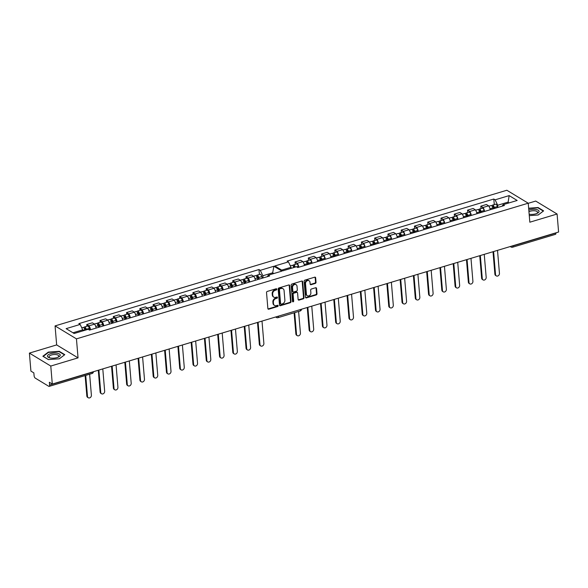 <?xml version="1.0" encoding="UTF-8"?>
<svg xmlns="http://www.w3.org/2000/svg" width="588" height="588" viewBox="0 0 588 588"><rect width="100%" height="100%" fill="white"/><g stroke="black" fill="none" stroke-linecap="round" stroke-linejoin="round"><path stroke-width="0.88" d="M276.794 289.208A0.676 0.551 121.2 0 0 276.154 288.759L267.283 291.428A0.97 0.786 121.2 0 0 266.526 292.559L267.871 308.553A0.97 0.786 121.2 0 0 268.775 309.192L277.646 306.524A0.676 0.551 121.2 0 0 277.543 305.282L276.397 305.628A3.102 2.514 121.2 0 1 274.552 305.437A3.102 2.514 121.2 0 1 273.486 303.584L273.376 302.254A3.102 2.514 121.2 0 1 275.809 298.608L276.955 298.263A0.676 0.551 121.2 0 0 276.852 297.021L275.699 297.366A3.102 2.514 121.2 0 1 273.854 297.175A3.102 2.514 121.2 0 1 272.788 295.323L272.678 293.993A3.102 2.514 121.2 0 1 275.111 290.347L276.257 290.002A0.676 0.551 121.2 0 0 276.794 289.208M273.854 297.175L273.361 296.874A3.102 2.514 121.2 0 1 272.295 295.029L272.185 293.691A3.102 2.514 121.2 0 1 274.618 290.046L275.765 289.708A0.676 0.551 121.2 0 0 276.257 288.737M267.988 308.921A0.97 0.786 121.2 0 0 268.282 308.891L277.154 306.223A0.676 0.551 121.2 0 0 277.646 305.26M274.552 305.437L274.052 305.135A3.102 2.514 121.2 0 1 272.994 303.29L272.876 301.953A3.102 2.514 121.2 0 1 275.309 298.307L276.456 297.962A0.676 0.551 121.2 0 0 276.955 296.999M289.693 285.606A0.97 0.786 121.2 0 0 288.781 284.967L278.933 287.929A0.97 0.786 121.2 0 0 278.168 289.068L279.513 305.054A0.97 0.786 121.2 0 0 280.425 305.694L290.274 302.732A0.97 0.786 121.2 0 0 291.038 301.593L289.693 285.606L289.2 285.305A0.97 0.786 121.2 0 0 289.075 284.937M78.042 357.864L56.661 344.913L29.4 353.101L50.781 366.052L78.042 357.864L76.447 338.864L528.23 203.198L529.832 222.205L557.086 214.017L558.6 232.025L52.295 384.06L49.348 382.281L49.583 385.081L92.448 372.211A1.977 0.772 -4.8 0 0 93.308 371.748M50.781 366.052L52.295 384.06M315.271 283.438A0.97 0.786 121.2 0 0 316.028 282.299L315.653 277.808A0.97 0.786 121.2 0 0 314.749 277.176L304.893 280.131A0.97 0.786 121.2 0 0 304.136 281.27L305.473 297.256A0.97 0.786 121.2 0 0 306.385 297.896L316.234 294.941A0.97 0.786 121.2 0 0 316.998 293.802L316.542 288.377A0.97 0.786 121.2 0 0 315.631 287.745L311.419 289.009A0.97 0.786 121.2 0 0 310.655 290.149L310.883 292.839A2.595 2.102 121.2 0 1 309.744 295.404A2.595 2.102 121.2 0 1 307.303 295.72A2.595 2.102 121.2 0 1 306.414 294.176L305.532 283.651A2.595 2.102 121.2 0 1 306.671 281.086A2.595 2.102 121.2 0 1 309.112 280.763A2.595 2.102 121.2 0 1 310.001 282.306L310.148 284.063A0.97 0.786 121.2 0 0 311.052 284.702L315.271 283.438L314.778 283.137A0.97 0.786 121.2 0 0 315.536 281.997L315.161 277.514A0.97 0.786 121.2 0 0 315.036 277.139M291.913 284.026L301.762 281.071A0.97 0.786 121.2 0 1 302.673 281.711L304.018 297.697A0.97 0.786 121.2 0 1 303.254 298.836L299.042 300.101A0.97 0.786 121.2 0 1 298.131 299.468L297.587 292.978A0.97 0.786 121.2 0 0 296.675 292.346L293.882 293.184A0.97 0.786 121.2 0 0 293.118 294.323L293.684 301.071A0.676 0.551 121.2 0 1 292.515 301.423L291.156 285.165A0.97 0.786 121.2 0 1 291.913 284.026M29.4 353.101L30.914 371.109L33.854 372.888L34.089 375.695A1.977 0.86 -106.7 0 0 35.236 378.106L48.745 386.294A1.977 0.86 -106.7 0 0 49.164 386.375A1.977 0.86 -106.7 0 0 49.583 385.081M56.661 344.913L55.066 325.906L506.849 190.247L528.23 203.198M557.086 214.017L535.705 201.067L528.245 203.301M490.194 209.754A4.542 1.985 -106.7 0 0 488.606 205.822L482.998 207.505A4.542 1.985 73.3 0 1 484.578 211.445M481.006 208.586L480.808 206.182L486.416 204.492L488.606 205.822M476.927 213.738A4.542 1.985 -106.7 0 0 475.339 209.806L473.149 208.475L467.541 210.166L469.731 211.489A4.542 1.985 73.3 0 1 471.311 215.429M480.808 206.182L482.998 207.505M295.257 264.357L295.058 261.954L297.249 263.284A4.542 1.985 73.3 0 1 298.829 267.217M304.444 265.533A4.542 1.985 -106.7 0 0 302.857 261.601L300.666 260.271L295.058 261.954M308.524 260.374L308.325 257.97L310.515 259.301A4.542 1.985 73.3 0 1 312.096 263.233M317.711 261.55A4.542 1.985 -106.7 0 0 316.131 257.618L313.933 256.287L308.325 257.97M321.79 256.39L321.592 253.987L323.782 255.317A4.542 1.985 73.3 0 1 325.362 259.249M330.978 257.566A4.542 1.985 -106.7 0 0 329.398 253.626L327.207 252.303L321.592 253.987M335.064 252.406L334.859 250.003L337.049 251.333A4.542 1.985 73.3 0 1 338.629 255.266M344.245 253.582A4.542 1.985 -106.7 0 0 342.664 249.643L340.474 248.32L334.859 250.003M348.331 248.423L348.125 246.019L350.316 247.35A4.542 1.985 73.3 0 1 351.903 251.282M357.511 249.599A4.542 1.985 -106.7 0 0 355.931 245.659L353.741 244.336L348.125 246.019M361.598 244.439L361.392 242.036L363.582 243.366A4.542 1.985 73.3 0 1 365.17 247.298M370.778 245.615A4.542 1.985 -106.7 0 0 369.198 241.675L367.008 240.352L361.392 242.036M374.865 240.455L374.659 238.052L376.857 239.382A4.542 1.985 73.3 0 1 378.437 243.314M384.052 241.631A4.542 1.985 -106.7 0 0 382.465 237.692L380.274 236.369L374.659 238.052M388.131 236.472L387.933 234.068L390.123 235.398A4.542 1.985 73.3 0 1 391.704 239.331M397.319 237.648A4.542 1.985 -106.7 0 0 395.731 233.708L393.541 232.385L387.933 234.068M401.398 232.488L401.2 230.084L403.39 231.407A4.542 1.985 73.3 0 1 404.97 235.347M410.586 233.664A4.542 1.985 -106.7 0 0 409.005 229.724L406.815 228.401L401.2 230.084M414.665 228.504L414.466 226.101L416.657 227.424A4.542 1.985 73.3 0 1 418.237 231.363M423.852 229.68A4.542 1.985 -106.7 0 0 422.272 225.741L420.082 224.41L414.466 226.101M427.939 224.52L427.733 222.117L429.924 223.44A4.542 1.985 73.3 0 1 431.504 227.38M437.119 225.689A4.542 1.985 -106.7 0 0 435.539 221.757L433.349 220.426L427.733 222.117M441.206 220.537L441 218.133L443.19 219.456A4.542 1.985 73.3 0 1 444.778 223.396M450.386 221.705A4.542 1.985 -106.7 0 0 448.806 217.773L446.615 216.443L441 218.133M454.473 216.553L454.267 214.15L456.457 215.473A4.542 1.985 73.3 0 1 458.045 219.412M463.653 217.722A4.542 1.985 -106.7 0 0 462.072 213.789L459.882 212.459L454.267 214.15M467.739 212.569L467.541 210.166M462.072 213.789L456.457 215.473M448.806 217.773L443.19 219.456M435.539 221.757L429.924 223.44M422.272 225.741L416.657 227.424M409.005 229.724L403.39 231.407M395.731 233.708L390.123 235.398M382.465 237.692L376.857 239.382M369.198 241.675L363.582 243.366M355.931 245.659L350.316 247.35M342.664 249.643L337.049 251.333M329.398 253.626L323.782 255.317M316.131 257.618L310.515 259.301M302.857 261.601L297.249 263.284M475.339 209.806L469.731 211.489M291.104 268.349L291.016 267.305L281.674 270.113M555.873 232.848L555.888 233.046A1.977 0.86 73.3 0 1 555.469 234.34L512.604 247.21A1.977 0.86 73.3 0 0 513.023 245.924L555.888 233.046M255.368 280.27A4.542 1.985 -106.7 0 0 253.788 276.331L251.598 275.008L245.982 276.691L248.173 278.021A4.542 1.985 73.3 0 1 249.753 281.953M246.129 278.44L245.982 276.691M242.102 284.254A4.542 1.985 -106.7 0 0 240.521 280.322L238.324 278.991L232.716 280.674L234.906 282.005A4.542 1.985 73.3 0 1 236.486 285.937M232.863 282.424L232.716 280.674M228.835 288.238A4.542 1.985 -106.7 0 0 227.247 284.305L225.057 282.975L219.449 284.658L221.639 285.988A4.542 1.985 73.3 0 1 223.219 289.921M219.596 286.407L219.449 284.658M215.568 292.221A4.542 1.985 -106.7 0 0 213.981 288.289L211.79 286.959L206.175 288.642L208.365 289.972A4.542 1.985 73.3 0 1 209.953 293.904M206.322 290.391L206.175 288.642M202.294 296.205A4.542 1.985 -106.7 0 0 200.714 292.273L198.524 290.942L192.908 292.626L195.098 293.956A4.542 1.985 73.3 0 1 196.686 297.888M193.055 294.375L192.908 292.626M189.027 300.189A4.542 1.985 -106.7 0 0 187.447 296.256L185.257 294.926L179.641 296.609L181.832 297.94A4.542 1.985 73.3 0 1 183.412 301.879M179.788 298.359L179.641 296.609M175.761 304.172A4.542 1.985 -106.7 0 0 174.18 300.24L171.99 298.91L166.375 300.6L168.565 301.923A4.542 1.985 73.3 0 1 170.145 305.863M166.522 302.342L166.375 300.6M162.494 308.156A4.542 1.985 -106.7 0 0 160.914 304.224L158.723 302.894L153.108 304.584L155.298 305.907A4.542 1.985 73.3 0 1 156.878 309.847M153.255 306.326L153.108 304.584M149.227 312.14A4.542 1.985 -106.7 0 0 147.639 308.208L145.449 306.877L139.841 308.568L142.031 309.891A4.542 1.985 73.3 0 1 143.612 313.83M139.988 310.317L139.841 308.568M135.96 316.124A4.542 1.985 -106.7 0 0 134.373 312.191L132.182 310.861L126.574 312.551L128.765 313.874A4.542 1.985 73.3 0 1 130.345 317.814M126.714 314.301L126.574 312.551M122.686 320.107A4.542 1.985 -106.7 0 0 121.106 316.175L118.916 314.845L113.3 316.535L115.491 317.858A4.542 1.985 73.3 0 1 117.078 321.798M113.447 318.284L113.3 316.535M109.419 324.098A4.542 1.985 -106.7 0 0 107.839 320.159L105.649 318.828L100.033 320.519L102.224 321.842A4.542 1.985 73.3 0 1 103.811 325.781M100.181 322.268L100.033 320.519M96.153 328.082A4.542 1.985 -106.7 0 0 94.572 324.142L92.382 322.819L86.767 324.502L88.957 325.825A4.542 1.985 73.3 0 1 90.537 329.765M86.914 326.252L86.767 324.502M121.106 316.175L115.491 317.858M134.373 312.191L128.765 313.874M147.639 308.208L142.031 309.891M160.914 304.224L155.298 305.907M174.18 300.24L168.565 301.923M187.447 296.256L181.832 297.94M200.714 292.273L195.098 293.956M213.981 288.289L208.365 289.972M227.247 284.305L221.639 285.988M240.521 280.322L234.906 282.005M253.788 276.331L248.173 278.021M107.839 320.159L102.224 321.842M94.572 324.142L88.957 325.825M259.396 274.456L258.985 269.539L78.843 323.635L80.159 324.429L66.128 328.641L74.147 333.499L88.178 329.287L89.486 330.081L269.627 275.985L268.312 275.191L267.275 276.691M272.736 273.868L272.648 272.817L262.865 275.757L263.049 277.962M262.865 275.757L260.293 270.333L258.985 269.539M80.159 324.429L82.724 329.846L72.963 332.786M82.812 330.897L82.724 329.846M509.076 202.897L507.892 202.176L497.691 205.241L495.118 199.824L509.149 195.606L517.168 200.464L503.137 204.683L502.101 206.182M495.118 199.824L493.81 199.031L287.135 261.087L288.443 261.88L274.839 265.967L282.857 270.825L296.462 266.739L297.778 267.533L504.453 205.477L503.137 204.683M260.293 270.333L273.905 266.246L281.924 271.105L268.312 275.191M76.447 338.864L55.066 325.906M59.344 358.79L64.79 354.66L59.278 351.315L48.312 352.109L42.865 356.247L48.378 359.584L59.344 358.79M529.281 215.649L538.174 215.01L543.628 210.871L538.108 207.527L528.656 208.218M273.832 273.538L272.648 272.817L273.905 266.246M507.981 203.227L509.149 195.606M497.691 205.241L497.874 207.446M494.273 204.602L493.81 199.031M288.443 261.88L291.016 267.305M310.266 284.43A0.97 0.786 121.2 0 0 310.56 284.401L314.778 283.137M309.112 280.763L308.612 280.461A2.595 2.102 121.2 0 0 306.179 280.785A2.595 2.102 121.2 0 0 305.04 283.35L305.532 283.651M307.303 295.72L306.811 295.426A2.595 2.102 121.2 0 1 305.922 293.875L305.04 283.35M305.598 297.631A0.97 0.786 121.2 0 0 305.892 297.594L315.741 294.639A0.97 0.786 121.2 0 0 316.506 293.5L316.05 288.083A0.97 0.786 121.2 0 0 315.925 287.708M298.248 299.836A0.97 0.786 121.2 0 0 298.542 299.799L302.761 298.535A0.97 0.786 121.2 0 0 303.518 297.396L302.181 281.409A0.97 0.786 121.2 0 0 302.056 281.042M297.256 292.405L296.756 292.104A0.97 0.786 121.2 0 0 296.183 292.045L293.383 292.883A0.97 0.786 121.2 0 0 292.626 294.022L293.191 300.769L293.684 301.071M292.559 301.593A0.676 0.551 121.2 0 0 293.191 300.769M297.021 286.253A2.595 2.102 121.2 0 0 296.131 284.702A2.595 2.102 121.2 0 0 293.699 285.026A2.595 2.102 121.2 0 0 292.552 287.591L292.868 291.303A0.97 0.786 121.2 0 0 293.772 291.942L296.572 291.097A0.97 0.786 121.2 0 0 297.33 289.957L297.021 286.253M296.131 284.702L295.639 284.408A2.595 2.102 121.2 0 0 293.199 284.724A2.595 2.102 121.2 0 0 292.06 287.289L292.552 287.591M293.199 291.876L292.706 291.582A0.97 0.786 121.2 0 1 292.368 291.001L292.06 287.289M279.638 305.422A0.97 0.786 121.2 0 0 279.925 305.392L289.781 302.438A0.97 0.786 121.2 0 0 290.538 301.299L289.2 285.305M279.954 288.892A0.676 0.551 121.2 0 0 279.425 289.693L280.601 303.724A0.676 0.551 121.2 0 0 281.24 304.172L282.446 303.812A3.102 2.514 121.2 0 0 284.879 300.167L284.077 290.575A3.102 2.514 121.2 0 0 283.012 288.723A3.102 2.514 121.2 0 0 281.167 288.532L279.462 288.598A0.676 0.551 121.2 0 0 278.925 289.392L279.425 289.693M280.836 304.128L280.336 303.834A0.676 0.551 121.2 0 1 280.108 303.43L278.925 289.392M283.012 288.723L282.512 288.421A3.102 2.514 121.2 0 0 280.667 288.23L281.167 288.532M279.462 288.598L280.667 288.23M538.145 207.954L538.108 207.527M48.348 352.513L48.312 352.109M59.315 351.742L59.278 351.315M85.855 329.978L85.694 329.324A1.183 0.514 -106.7 0 0 84.826 328.214A1.183 0.514 -106.7 0 0 84.569 328.964M86.399 329.817L86.267 329.302A2.47 1.08 -106.7 0 0 84.459 326.987A2.47 1.08 -106.7 0 0 83.937 327.884M89.736 330.008L89.332 328.383A2.47 1.08 -106.7 0 0 87.516 326.068L84.459 326.987M85.723 375.394L87.487 396.4A2.271 1.837 121.2 0 0 88.266 397.753A2.271 1.837 121.2 0 0 90.398 397.473A2.271 1.837 121.2 0 0 91.397 395.224L89.633 374.218M84.951 330.258L84.826 329.736A2.47 1.08 -106.7 0 0 83.011 327.42L81.754 327.795M88.266 397.753L87.619 397.363A2.271 1.837 -58.8 0 1 86.84 396.011L85.128 375.578M294.728 267.231L294.735 267.261A1.183 0.514 -106.7 0 0 293.853 266.121A1.183 0.514 -106.7 0 0 293.603 266.864L294.492 266.629M298.608 267.283L298.359 266.291A2.47 1.08 -106.7 0 0 296.55 263.975L293.486 264.894A2.47 1.08 -106.7 0 0 292.971 265.783M295.272 267.099A2.47 1.08 -106.7 0 0 293.486 264.894M294.698 312.647L296.514 334.307A2.271 1.837 121.2 0 0 297.3 335.66A2.271 1.837 121.2 0 0 299.432 335.38A2.271 1.837 121.2 0 0 300.431 333.131L298.608 311.471M293.824 267.533A2.47 1.08 -106.7 0 0 292.045 265.328L290.325 265.842M297.3 335.66L296.653 335.27A2.271 1.837 -58.8 0 1 295.874 333.918L294.103 312.823M99.401 327.104L98.96 325.34A1.183 0.514 -106.7 0 0 98.093 324.231A1.183 0.514 -106.7 0 0 97.836 324.98M99.938 326.943L99.534 325.318A2.47 1.08 -106.7 0 0 97.726 323.003A2.47 1.08 -106.7 0 0 97.204 323.9M103.003 326.024L102.599 324.4A2.47 1.08 -106.7 0 0 100.783 322.084L97.726 323.003M98.88 370.072L100.754 392.416A2.271 1.837 121.2 0 0 101.533 393.769A2.271 1.837 121.2 0 0 103.664 393.49A2.271 1.837 121.2 0 0 104.664 391.24L102.79 368.897M98.497 327.376L98.093 325.752A2.47 1.08 -106.7 0 0 96.278 323.437L94.359 324.017M101.533 393.769L100.893 393.379A2.271 1.837 -58.8 0 1 100.114 392.027L98.284 370.256M112.668 323.121L112.234 321.357A1.183 0.514 -106.7 0 0 111.36 320.247A1.183 0.514 -106.7 0 0 111.103 320.997M113.212 322.959L112.808 321.335A2.47 1.08 -106.7 0 0 110.992 319.019A2.47 1.08 -106.7 0 0 110.471 319.916M116.27 322.04L115.865 320.416A2.47 1.08 -106.7 0 0 114.057 318.101L110.992 319.019M112.146 366.089L114.021 388.433A2.271 1.837 121.2 0 0 114.8 389.785A2.271 1.837 121.2 0 0 116.938 389.506A2.271 1.837 121.2 0 0 117.931 387.257L116.056 364.913M111.764 323.393L111.36 321.768A2.47 1.08 -106.7 0 0 109.544 319.453L107.626 320.034M114.8 389.785L114.16 389.396A2.271 1.837 -58.8 0 1 113.381 388.043L111.551 366.273M125.935 319.137L125.501 317.373A1.183 0.514 -106.7 0 0 124.627 316.263A1.183 0.514 -106.7 0 0 124.377 317.013M126.479 318.975L126.075 317.351A2.47 1.08 -106.7 0 0 124.259 315.036A2.47 1.08 -106.7 0 0 123.737 315.932M129.536 318.057L129.132 316.432A2.47 1.08 -106.7 0 0 127.324 314.117L124.259 315.036M125.413 362.105L127.287 384.449A2.271 1.837 121.2 0 0 128.066 385.801A2.271 1.837 121.2 0 0 130.205 385.522A2.271 1.837 121.2 0 0 131.205 383.273L129.323 360.929M125.031 319.409L124.627 317.785A2.47 1.08 -106.7 0 0 122.811 315.469L120.893 316.043M128.066 385.801L127.427 385.412A2.271 1.837 -58.8 0 1 126.648 384.06L124.818 362.281M139.202 315.153L138.768 313.389A1.183 0.514 -106.7 0 0 137.901 312.279A1.183 0.514 -106.7 0 0 137.643 313.029M139.746 314.992L139.341 313.367A2.47 1.08 -106.7 0 0 137.526 311.052A2.47 1.08 -106.7 0 0 137.011 311.949M142.803 314.073L142.399 312.449A2.47 1.08 -106.7 0 0 140.591 310.133L137.526 311.052M138.68 358.121L140.554 380.465A2.271 1.837 121.2 0 0 141.34 381.818A2.271 1.837 121.2 0 0 143.472 381.538A2.271 1.837 121.2 0 0 144.472 379.289L142.597 356.945M138.298 315.425L137.893 313.801A2.47 1.08 -106.7 0 0 136.085 311.486L134.16 312.059M141.34 381.818L140.694 381.428A2.271 1.837 -58.8 0 1 139.915 380.076L138.084 358.298M152.476 311.17L152.035 309.406A1.183 0.514 -106.7 0 0 151.167 308.296A1.183 0.514 -106.7 0 0 150.91 309.038M153.012 311.008L152.608 309.384A2.47 1.08 -106.7 0 0 150.793 307.068A2.47 1.08 -106.7 0 0 150.278 307.965M156.077 310.089L155.673 308.465A2.47 1.08 -106.7 0 0 153.858 306.15L150.793 307.068M151.947 354.138L153.828 376.482A2.271 1.837 121.2 0 0 154.607 377.834A2.271 1.837 121.2 0 0 156.739 377.555A2.271 1.837 121.2 0 0 157.738 375.306L155.864 352.962M151.564 311.442L151.16 309.817A2.47 1.08 -106.7 0 0 149.352 307.502L147.426 308.075M154.607 377.834L153.96 377.445A2.271 1.837 -58.8 0 1 153.181 376.092L151.351 354.314M165.743 307.186L165.302 305.422A1.183 0.514 -106.7 0 0 164.434 304.312A1.183 0.514 -106.7 0 0 164.177 305.054M166.279 307.024L165.875 305.4A2.47 1.08 -106.7 0 0 164.067 303.085A2.47 1.08 -106.7 0 0 163.545 303.981M169.344 306.105L168.94 304.481A2.47 1.08 -106.7 0 0 167.124 302.166L164.067 303.085M165.221 350.154L167.095 372.498A2.271 1.837 121.2 0 0 167.874 373.85A2.271 1.837 121.2 0 0 170.006 373.571A2.271 1.837 121.2 0 0 171.005 371.322L169.131 348.978M164.831 307.458L164.427 305.834A2.47 1.08 -106.7 0 0 162.619 303.518L160.7 304.092M167.874 373.85L167.227 373.461A2.271 1.837 -58.8 0 1 166.448 372.108L164.618 350.33M179.009 303.202L178.568 301.438A1.183 0.514 -106.7 0 0 177.701 300.328A1.183 0.514 -106.7 0 0 177.444 301.071M179.546 303.041L179.142 301.416A2.47 1.08 -106.7 0 0 177.333 299.101A2.47 1.08 -106.7 0 0 176.812 299.99M182.611 302.114L182.207 300.49A2.47 1.08 -106.7 0 0 180.391 298.182L177.333 299.101M178.487 346.17L180.362 368.514A2.271 1.837 121.2 0 0 181.141 369.867A2.271 1.837 121.2 0 0 183.272 369.587A2.271 1.837 121.2 0 0 184.272 367.338L182.398 344.994M178.105 303.474L177.701 301.85A2.47 1.08 -106.7 0 0 175.886 299.535L173.967 300.108M181.141 369.867L180.501 369.477A2.271 1.837 -58.8 0 1 179.715 368.125L177.892 346.347M192.276 299.219L191.835 297.454A1.183 0.514 -106.7 0 0 190.968 296.345A1.183 0.514 -106.7 0 0 190.71 297.087M192.813 299.049L192.416 297.432A2.47 1.08 -106.7 0 0 190.6 295.117A2.47 1.08 -106.7 0 0 190.078 296.007M195.877 298.131L195.473 296.506A2.47 1.08 -106.7 0 0 193.658 294.198L190.6 295.117M191.754 342.187L193.628 364.531A2.271 1.837 121.2 0 0 194.407 365.883A2.271 1.837 121.2 0 0 196.539 365.604A2.271 1.837 121.2 0 0 197.539 363.355L195.664 341.011M191.372 299.49L190.968 297.866A2.47 1.08 -106.7 0 0 189.152 295.551L187.234 296.124M194.407 365.883L193.768 365.493A2.271 1.837 -58.8 0 1 192.989 364.141L191.159 342.363M205.543 295.227L205.109 293.471A1.183 0.514 -106.7 0 0 204.234 292.361A1.183 0.514 -106.7 0 0 203.977 293.103M206.087 295.066L205.682 293.441A2.47 1.08 -106.7 0 0 203.867 291.134A2.47 1.08 -106.7 0 0 203.345 292.023M209.144 294.147L208.74 292.523A2.47 1.08 -106.7 0 0 206.932 290.215L203.867 291.134M205.021 338.203L206.895 360.547A2.271 1.837 121.2 0 0 207.674 361.899A2.271 1.837 121.2 0 0 209.813 361.62A2.271 1.837 121.2 0 0 210.813 359.371L208.931 337.027M204.639 295.507L204.234 293.882A2.47 1.08 -106.7 0 0 202.419 291.567L200.501 292.14M207.674 361.899L207.035 361.51A2.271 1.837 -58.8 0 1 206.256 360.157L204.426 338.379M218.809 291.244L218.376 289.487A1.183 0.514 -106.7 0 0 217.501 288.377A1.183 0.514 -106.7 0 0 217.251 289.12M219.353 291.082L218.949 289.458A2.47 1.08 -106.7 0 0 217.134 287.15A2.47 1.08 -106.7 0 0 216.619 288.039M222.411 290.163L222.007 288.539A2.47 1.08 -106.7 0 0 220.199 286.224L217.134 287.15M218.288 334.219L220.162 356.563A2.271 1.837 121.2 0 0 220.948 357.916A2.271 1.837 121.2 0 0 223.08 357.636A2.271 1.837 121.2 0 0 224.079 355.387L222.198 333.043M217.905 291.516L217.501 289.891A2.47 1.08 -106.7 0 0 215.686 287.583L213.767 288.157M220.948 357.916L220.302 357.526A2.271 1.837 -58.8 0 1 219.522 356.174L217.692 334.396M232.076 287.26L231.643 285.503A1.183 0.514 -106.7 0 0 230.775 284.394A1.183 0.514 -106.7 0 0 230.518 285.136M232.62 287.098L232.216 285.474A2.47 1.08 -106.7 0 0 230.4 283.166A2.47 1.08 -106.7 0 0 229.886 284.055M235.678 286.18L235.281 284.555A2.47 1.08 -106.7 0 0 233.465 282.24L230.4 283.166M231.554 330.236L233.436 352.579A2.271 1.837 121.2 0 0 234.215 353.932A2.271 1.837 121.2 0 0 236.347 353.653A2.271 1.837 121.2 0 0 237.346 351.404L235.472 329.06M231.172 287.532L230.768 285.908A2.47 1.08 -106.7 0 0 228.96 283.6L227.034 284.173M234.215 353.932L233.568 353.542A2.271 1.837 -58.8 0 1 232.789 352.19L230.959 330.412M245.35 283.276L244.909 281.52A1.183 0.514 -106.7 0 0 244.042 280.41A1.183 0.514 -106.7 0 0 243.785 281.152M245.887 283.115L245.483 281.49A2.47 1.08 -106.7 0 0 243.675 279.175A2.47 1.08 -106.7 0 0 243.153 280.072M248.952 282.196L248.548 280.572A2.47 1.08 -106.7 0 0 246.732 278.256L243.675 279.175M244.821 326.252L246.703 348.596A2.271 1.837 121.2 0 0 247.482 349.948A2.271 1.837 121.2 0 0 249.613 349.669A2.271 1.837 121.2 0 0 250.613 347.42L248.739 325.076M244.439 283.548L244.035 281.924A2.47 1.08 -106.7 0 0 242.227 279.616L240.308 280.189M247.482 349.948L246.835 349.559A2.271 1.837 -58.8 0 1 246.056 348.199L244.226 326.428M258.617 279.293L258.176 277.536A1.183 0.514 -106.7 0 0 257.309 276.426A1.183 0.514 -106.7 0 0 257.052 277.168M259.154 279.131L258.749 277.507A2.47 1.08 -106.7 0 0 256.941 275.191A2.47 1.08 -106.7 0 0 256.419 276.088M262.219 278.212L261.814 276.588A2.47 1.08 -106.7 0 0 259.999 274.273L256.941 275.191M258.095 322.268L259.969 344.605A2.271 1.837 121.2 0 0 260.749 345.964A2.271 1.837 121.2 0 0 262.88 345.685A2.271 1.837 121.2 0 0 263.88 343.436L262.005 321.092M257.706 279.565L257.309 277.94A2.47 1.08 -106.7 0 0 255.493 275.625L253.575 276.206M260.749 345.964L260.102 345.575A2.271 1.837 -58.8 0 1 259.323 344.215L257.5 322.445M308.274 264.38L307.994 263.248A1.183 0.514 -106.7 0 0 307.127 262.138A1.183 0.514 -106.7 0 0 306.87 262.88M308.818 264.218L308.568 263.226A2.47 1.08 -106.7 0 0 306.752 260.91A2.47 1.08 -106.7 0 0 306.238 261.8M311.875 263.299L311.633 262.299A2.47 1.08 -106.7 0 0 309.817 259.992L306.752 260.91M307.855 307.326L309.788 330.324A2.271 1.837 121.2 0 0 310.567 331.676A2.271 1.837 121.2 0 0 312.698 331.397A2.271 1.837 121.2 0 0 313.698 329.148L311.765 306.15M307.37 264.651L307.12 263.659A2.47 1.08 -106.7 0 0 305.312 261.344L303.136 261.998M310.567 331.676L309.92 331.287A2.271 1.837 -58.8 0 1 309.141 329.934L307.259 307.502M321.548 260.396L321.261 259.264A1.183 0.514 -106.7 0 0 320.394 258.154A1.183 0.514 -106.7 0 0 320.137 258.896M322.084 260.234L321.834 259.234A2.47 1.08 -106.7 0 0 320.026 256.927A2.47 1.08 -106.7 0 0 319.505 257.816M325.142 259.315L324.899 258.316A2.47 1.08 -106.7 0 0 323.084 256.008L320.026 256.927M321.121 303.342L323.055 326.34A2.271 1.837 121.2 0 0 323.834 327.692A2.271 1.837 121.2 0 0 325.965 327.413A2.271 1.837 121.2 0 0 326.965 325.164L325.032 302.166M320.636 260.668L320.386 259.675A2.47 1.08 -106.7 0 0 318.578 257.36L316.403 258.014M323.834 327.692L323.187 327.303A2.271 1.837 -58.8 0 1 322.408 325.95L320.526 303.518M334.815 256.412L334.528 255.28A1.183 0.514 -106.7 0 0 333.661 254.17A1.183 0.514 -106.7 0 0 333.403 254.913M335.351 256.25L335.101 255.251A2.47 1.08 -106.7 0 0 333.293 252.943A2.47 1.08 -106.7 0 0 332.771 253.832M338.416 255.332L338.166 254.332A2.47 1.08 -106.7 0 0 336.351 252.017L333.293 252.943M334.388 299.351L336.321 322.356A2.271 1.837 121.2 0 0 337.1 323.709A2.271 1.837 121.2 0 0 339.232 323.429A2.271 1.837 121.2 0 0 340.231 321.18L338.298 298.182M333.903 256.684L333.661 255.692A2.47 1.08 -106.7 0 0 331.845 253.377L329.67 254.031M337.1 323.709L336.454 323.319A2.271 1.837 -58.8 0 1 335.674 321.967L333.793 299.535M348.081 252.428L347.795 251.296A1.183 0.514 -106.7 0 0 346.927 250.187A1.183 0.514 -106.7 0 0 346.67 250.929M348.618 252.267L348.368 251.267A2.47 1.08 -106.7 0 0 346.56 248.959A2.47 1.08 -106.7 0 0 346.038 249.849M351.683 251.348L351.433 250.348A2.47 1.08 -106.7 0 0 349.617 248.033L346.56 248.959M347.655 295.367L349.588 318.373A2.271 1.837 121.2 0 0 350.367 319.725A2.271 1.837 121.2 0 0 352.499 319.446A2.271 1.837 121.2 0 0 353.498 317.197L351.573 294.198M347.177 252.7L346.927 251.701A2.47 1.08 -106.7 0 0 345.112 249.393L342.936 250.04M350.367 319.725L349.728 319.335A2.271 1.837 -58.8 0 1 348.949 317.983L347.06 295.551M361.348 248.445L361.069 247.313A1.183 0.514 -106.7 0 0 360.194 246.203A1.183 0.514 -106.7 0 0 359.937 246.945M361.885 248.283L361.642 247.283A2.47 1.08 -106.7 0 0 359.827 244.968A2.47 1.08 -106.7 0 0 359.305 245.865M364.95 247.364L364.7 246.365A2.47 1.08 -106.7 0 0 362.892 244.049L359.827 244.968M360.922 291.383L362.855 314.389A2.271 1.837 121.2 0 0 363.634 315.741A2.271 1.837 121.2 0 0 365.773 315.462A2.271 1.837 121.2 0 0 366.765 313.213L364.839 290.215M360.444 248.717L360.194 247.717A2.47 1.08 -106.7 0 0 358.379 245.409L356.203 246.056M363.634 315.741L362.994 315.352A2.271 1.837 -58.8 0 1 362.215 313.999L360.326 291.567M374.615 244.461L374.336 243.329A1.183 0.514 -106.7 0 0 373.461 242.219A1.183 0.514 -106.7 0 0 373.211 242.962M375.159 244.299L374.909 243.3A2.47 1.08 -106.7 0 0 373.093 240.984A2.47 1.08 -106.7 0 0 372.571 241.881M378.216 243.381L377.966 242.381A2.47 1.08 -106.7 0 0 376.158 240.066L373.093 240.984M374.196 287.4L376.122 310.398A2.271 1.837 121.2 0 0 376.901 311.758A2.271 1.837 121.2 0 0 379.04 311.478A2.271 1.837 121.2 0 0 380.039 309.229L378.106 286.224M373.711 244.733L373.461 243.733A2.47 1.08 -106.7 0 0 371.645 241.418L369.47 242.072M376.901 311.758L376.261 311.368A2.271 1.837 -58.8 0 1 375.482 310.008L373.601 287.583M387.882 240.477L387.602 239.345A1.183 0.514 -106.7 0 0 386.735 238.236A1.183 0.514 -106.7 0 0 386.478 238.978M388.425 240.316L388.176 239.316A2.47 1.08 -106.7 0 0 386.36 237.001A2.47 1.08 -106.7 0 0 385.846 237.897M391.483 239.397L391.233 238.397A2.47 1.08 -106.7 0 0 389.425 236.082L386.36 237.001M387.463 283.416L389.396 306.414A2.271 1.837 121.2 0 0 390.175 307.774A2.271 1.837 121.2 0 0 392.306 307.495A2.271 1.837 121.2 0 0 393.306 305.245L391.373 282.24M386.978 240.749L386.728 239.75A2.47 1.08 -106.7 0 0 384.92 237.434L382.744 238.089M390.175 307.774L389.528 307.384A2.271 1.837 -58.8 0 1 388.749 306.025L386.867 283.6M401.148 236.494L400.869 235.362A1.183 0.514 -106.7 0 0 400.002 234.252A1.183 0.514 -106.7 0 0 399.744 234.994M401.692 236.332L401.442 235.332A2.47 1.08 -106.7 0 0 399.627 233.017A2.47 1.08 -106.7 0 0 399.112 233.914M404.75 235.413L404.507 234.414A2.47 1.08 -106.7 0 0 402.692 232.098L399.627 233.017M400.729 279.432L402.662 302.43A2.271 1.837 121.2 0 0 403.441 303.79A2.271 1.837 121.2 0 0 405.573 303.511A2.271 1.837 121.2 0 0 406.573 301.262L404.64 278.256M400.244 236.766L399.994 235.766A2.47 1.08 -106.7 0 0 398.186 233.451L396.011 234.105M403.441 303.79L402.795 303.401A2.271 1.837 -58.8 0 1 402.016 302.041L400.134 279.616M414.422 232.51L414.136 231.378A1.183 0.514 -106.7 0 0 413.268 230.261A1.183 0.514 -106.7 0 0 413.011 231.011M414.959 232.348L414.709 231.349A2.47 1.08 -106.7 0 0 412.901 229.033A2.47 1.08 -106.7 0 0 412.379 229.93M418.024 231.429L417.774 230.43A2.47 1.08 -106.7 0 0 415.959 228.115L412.901 229.033M413.996 275.449L415.929 298.447A2.271 1.837 121.2 0 0 416.708 299.806A2.271 1.837 121.2 0 0 418.84 299.52A2.271 1.837 121.2 0 0 419.839 297.271L417.906 274.273M413.511 232.782L413.261 231.782A2.47 1.08 -106.7 0 0 411.453 229.467L409.277 230.121M416.708 299.806L416.061 299.417A2.271 1.837 -58.8 0 1 415.282 298.057L413.401 275.625M427.689 228.526L427.402 227.394A1.183 0.514 -106.7 0 0 426.535 226.277A1.183 0.514 -106.7 0 0 426.278 227.027M428.226 228.364L427.976 227.365A2.47 1.08 -106.7 0 0 426.168 225.05A2.47 1.08 -106.7 0 0 425.646 225.946M431.291 227.446L431.041 226.446A2.47 1.08 -106.7 0 0 429.225 224.131L426.168 225.05M427.263 271.465L429.196 294.463A2.271 1.837 121.2 0 0 429.975 295.823A2.271 1.837 121.2 0 0 432.106 295.536A2.271 1.837 121.2 0 0 433.106 293.287L431.173 270.289M426.778 228.798L426.535 227.799A2.47 1.08 -106.7 0 0 424.72 225.483L422.544 226.137M429.975 295.823L429.336 295.426A2.271 1.837 -58.8 0 1 428.549 294.074L426.668 271.641M440.956 224.542L440.669 223.403A1.183 0.514 -106.7 0 0 439.802 222.293A1.183 0.514 -106.7 0 0 439.545 223.043M441.492 224.381L441.25 223.381A2.47 1.08 -106.7 0 0 439.434 221.066A2.47 1.08 -106.7 0 0 438.913 221.963M444.557 223.462L444.308 222.462A2.47 1.08 -106.7 0 0 442.492 220.147L439.434 221.066M440.53 267.481L442.463 290.479A2.271 1.837 121.2 0 0 443.242 291.832A2.271 1.837 121.2 0 0 445.373 291.552A2.271 1.837 121.2 0 0 446.373 289.303L444.447 266.305M440.052 224.814L439.802 223.815A2.47 1.08 -106.7 0 0 437.986 221.5L435.811 222.154M443.242 291.832L442.602 291.442A2.271 1.837 -58.8 0 1 441.823 290.09L439.934 267.658M454.223 220.559L453.943 219.42A1.183 0.514 -106.7 0 0 453.069 218.31A1.183 0.514 -106.7 0 0 452.811 219.059M454.759 220.397L454.517 219.398A2.47 1.08 -106.7 0 0 452.701 217.082A2.47 1.08 -106.7 0 0 452.179 217.979M457.824 219.478L457.574 218.479A2.47 1.08 -106.7 0 0 455.766 216.163L452.701 217.082M453.796 263.498L455.729 286.496A2.271 1.837 121.2 0 0 456.509 287.848A2.271 1.837 121.2 0 0 458.647 287.569A2.271 1.837 121.2 0 0 459.647 285.32L457.714 262.321M453.319 220.831L453.069 219.831A2.47 1.08 -106.7 0 0 451.253 217.516L449.078 218.17M456.509 287.848L455.869 287.459A2.271 1.837 -58.8 0 1 455.09 286.106L453.201 263.674M467.489 216.575L467.21 215.436A1.183 0.514 -106.7 0 0 466.335 214.326A1.183 0.514 -106.7 0 0 466.086 215.076M468.033 216.413L467.783 215.414A2.47 1.08 -106.7 0 0 465.968 213.099A2.47 1.08 -106.7 0 0 465.453 213.995M471.091 215.495L470.841 214.495A2.47 1.08 -106.7 0 0 469.033 212.18L465.968 213.099M467.07 259.514L468.996 282.512A2.271 1.837 121.2 0 0 469.783 283.864A2.271 1.837 121.2 0 0 471.914 283.585A2.271 1.837 121.2 0 0 472.914 281.336L470.981 258.338M466.585 216.847L466.335 215.847A2.47 1.08 -106.7 0 0 464.52 213.532L462.352 214.186M469.783 283.864L469.136 283.475A2.271 1.837 -58.8 0 1 468.357 282.122L466.475 259.69M480.756 212.591L480.477 211.452A1.183 0.514 -106.7 0 0 479.61 210.342A1.183 0.514 -106.7 0 0 479.352 211.092M481.3 212.43L481.05 211.43A2.47 1.08 -106.7 0 0 479.235 209.115A2.47 1.08 -106.7 0 0 478.72 210.012M484.358 211.511L484.115 210.511A2.47 1.08 -106.7 0 0 482.3 208.196L479.235 209.115M480.337 255.53L482.27 278.528A2.271 1.837 121.2 0 0 483.049 279.881A2.271 1.837 121.2 0 0 485.181 279.601A2.271 1.837 121.2 0 0 486.18 277.352L484.247 254.354M479.852 212.863L479.602 211.864A2.47 1.08 -106.7 0 0 477.794 209.549L475.618 210.203M483.049 279.881L482.403 279.491A2.271 1.837 -58.8 0 1 481.623 278.139L479.742 255.706M494.023 208.608L493.744 207.468A1.183 0.514 -106.7 0 0 492.876 206.359A1.183 0.514 -106.7 0 0 492.619 207.108L493.516 206.866M494.567 208.446L494.317 207.446A2.47 1.08 -106.7 0 0 492.509 205.131A2.47 1.08 -106.7 0 0 491.987 206.028M497.624 207.52L497.382 206.528A2.47 1.08 -106.7 0 0 495.566 204.212L492.509 205.131M493.604 251.546L495.537 274.545A2.271 1.837 121.2 0 0 496.316 275.897A2.271 1.837 121.2 0 0 498.448 275.618A2.271 1.837 121.2 0 0 499.447 273.369L497.514 250.37M493.119 208.88L492.869 207.88A2.47 1.08 -106.7 0 0 491.061 205.565L488.885 206.219M496.316 275.897L495.669 275.507A2.271 1.837 -58.8 0 1 494.89 274.155L493.009 251.723M50.627 353.682A6.417 2.514 -4.8 0 0 49.679 357.842A6.417 2.514 -4.8 0 0 57.058 357.585A6.417 2.514 -4.8 0 0 58.315 357.114A6.417 2.514 -4.8 0 0 58.932 353.741A6.417 2.514 -4.8 0 0 50.627 353.682M57.742 357.35A4.858 1.904 -4.8 0 0 58.749 356.049A4.858 1.904 -4.8 0 0 51.479 354.983A4.858 1.904 -4.8 0 0 49.069 356.865A4.858 1.904 -4.8 0 0 50.289 357.982M64.467 354.902L59.285 358.798M48.466 359.577L43.218 356.401L48.495 352.396L59.123 351.624L64.467 354.865M529.156 214.201A6.417 2.514 -4.8 0 0 535.896 213.797A6.417 2.514 -4.8 0 0 537.153 213.326A6.417 2.514 -4.8 0 0 537.763 209.96A6.417 2.514 -4.8 0 0 529.457 209.894A6.417 2.514 -4.8 0 0 528.81 210.114M536.572 213.569A4.858 1.904 -4.8 0 0 537.586 212.268A4.858 1.904 -4.8 0 0 530.31 211.195A4.858 1.904 -4.8 0 0 528.95 211.754M528.678 208.512L537.954 207.843L543.297 211.077L538.116 215.01M92.434 372.006L92.448 372.211A1.977 0.86 73.3 0 1 92.029 373.505L49.164 386.375M513.008 245.718L513.023 245.924A1.977 0.772 -4.8 0 1 511.707 246.107M278.396 316.168L300.512 309.531M510.509 246.468A1.977 1.602 121.2 0 0 511.009 247.011L510.252 246.548M301.387 309.266A1.977 0.772 175.2 0 1 300.527 309.729A1.977 0.86 -106.7 0 1 300.108 311.023A1.977 1.977 0 0 0 301.512 309.229M275.904 316.917A1.977 1.602 121.2 0 0 276.404 317.461L275.64 316.998M276.404 317.461A1.977 1.977 0 0 0 277.992 317.66A1.977 0.86 73.3 0 0 278.411 316.373A1.977 0.772 175.2 0 1 277.095 316.557M274.618 290.046L275.111 290.347M272.185 293.691L272.678 293.993M272.295 295.029L272.788 295.323M276.456 297.962L276.955 298.263M275.309 298.307L275.809 298.608M272.876 301.953L273.376 302.254M272.994 303.29L273.486 303.584M277.154 306.223L277.646 306.524M268.282 308.891L268.775 309.192M275.765 289.708L276.257 290.002M310.56 284.401L311.052 284.702M305.922 293.875L306.414 294.176M316.05 288.083L316.542 288.377M316.506 293.5L316.998 293.802M315.741 294.639L316.234 294.941M305.892 297.594L306.385 297.896M315.161 277.514L315.653 277.808M315.536 281.997L316.028 282.299M302.181 281.409L302.673 281.711M303.518 297.396L304.018 297.697M302.761 298.535L303.254 298.836M298.542 299.799L299.042 300.101M296.183 292.045L296.675 292.346M293.383 292.883L293.882 293.184M292.626 294.022L293.118 294.323M292.368 291.001L292.868 291.303M290.538 301.299L291.038 301.593M289.781 302.438L290.274 302.732M279.925 305.392L280.425 305.694M280.108 303.43L280.601 303.724M84.584 328.986L85.466 328.721M86.267 329.302L89.332 328.383M82.768 330.353L84.826 329.736M86.84 396.011L87.487 396.4M296.595 266.82L298.359 266.291M295.874 333.918L296.514 334.307M97.851 325.002L98.733 324.738M99.534 325.318L102.599 324.4M95.748 326.458L98.093 325.752M100.114 392.027L100.754 392.416M111.117 321.019L111.999 320.754M112.808 321.335L115.865 320.416M109.015 322.474L111.36 321.768M113.381 388.043L114.021 388.433M124.384 317.035L125.266 316.77M126.075 317.351L129.132 316.432M122.282 318.49L124.627 317.785M126.648 384.06L127.287 384.449M137.651 313.051L138.533 312.787M139.341 313.367L142.399 312.449M135.549 314.506L137.893 313.801M139.915 380.076L140.554 380.465M150.918 309.067L151.8 308.803M152.608 309.384L155.673 308.465M148.815 310.523L151.16 309.817M153.181 376.092L153.828 376.482M164.184 305.084L165.074 304.819M165.875 305.4L168.94 304.481M162.082 306.539L164.427 305.834M166.448 372.108L167.095 372.498M177.458 301.1L178.34 300.836M179.142 301.416L182.207 300.49M175.356 302.548L177.701 301.85M179.715 368.125L180.362 368.514M190.725 297.116L191.607 296.852M192.416 297.432L195.473 296.506M188.623 298.564L190.968 297.866M192.989 364.141L193.628 364.531M203.992 293.133L204.874 292.868M205.682 293.441L208.74 292.523M201.89 294.581L204.234 293.882M206.256 360.157L206.895 360.547M217.259 289.149L218.141 288.884M218.949 289.458L222.007 288.539M215.157 290.597L217.501 289.891M219.522 356.174L220.162 356.563M230.525 285.165L231.407 284.901M232.216 285.474L235.281 284.555M228.423 286.613L230.768 285.908M232.789 352.19L233.436 352.579M243.792 281.182L244.681 280.917M245.483 281.49L248.548 280.572M241.69 282.63L244.035 281.924M246.056 348.199L246.703 348.596M257.066 277.198L257.948 276.933M258.749 277.507L261.814 276.588M254.957 278.646L257.309 277.94M259.323 344.215L259.969 344.605M306.877 262.909L307.759 262.645M308.568 263.226L311.633 262.299M304.224 264.526L307.12 263.659M309.141 329.934L309.788 330.324M320.144 258.926L321.033 258.661M321.834 259.234L324.899 258.316M317.491 260.543L320.386 259.675M322.408 325.95L323.055 326.34M333.418 254.942L334.3 254.678M335.101 255.251L338.166 254.332M330.757 256.559L333.661 255.692M335.674 321.967L336.321 322.356M346.685 250.958L347.567 250.694M348.368 251.267L351.433 250.348M344.024 252.575L346.927 251.701M348.949 317.983L349.588 318.373M359.952 246.975L360.834 246.71M361.642 247.283L364.7 246.365M357.291 248.592L360.194 247.717M362.215 313.999L362.855 314.389M373.218 242.991L374.1 242.726M374.909 243.3L377.966 242.381M370.565 244.608L373.461 243.733M375.482 310.008L376.122 310.398M386.485 239.007L387.367 238.743M388.176 239.316L391.233 238.397M383.832 240.624L386.728 239.75M388.749 306.025L389.396 306.414M399.752 235.024L400.634 234.752M401.442 235.332L404.507 234.414M397.098 236.641L399.994 235.766M402.016 302.041L402.662 302.43M413.019 231.033L413.908 230.768M414.709 231.349L417.774 230.43M410.365 232.657L413.261 231.782M415.282 298.057L415.929 298.447M426.293 227.049L427.175 226.784M427.976 227.365L431.041 226.446M423.632 228.673L426.535 227.799M428.549 294.074L429.196 294.463M439.559 223.065L440.441 222.801M441.25 223.381L444.308 222.462M436.899 224.689L439.802 223.815M441.823 290.09L442.463 290.479M452.826 219.081L453.708 218.817M454.517 219.398L457.574 218.479M450.165 220.698L453.069 219.831M455.09 286.106L455.729 286.496M466.093 215.098L466.975 214.833M467.783 215.414L470.841 214.495M463.44 216.715L466.335 215.847M468.357 282.122L468.996 282.512M479.36 211.114L480.242 210.849M481.05 211.43L484.115 210.511M476.706 212.731L479.602 211.864M481.623 278.139L482.27 278.528M494.317 207.446L497.382 206.528M489.973 208.747L492.869 207.88M494.89 274.155L495.537 274.545M511.009 247.011A1.977 1.977 0 0 0 512.604 247.21M92.029 373.505A1.977 1.977 0 0 0 93.433 371.712M300.108 311.023L277.992 317.66"/></g></svg>
